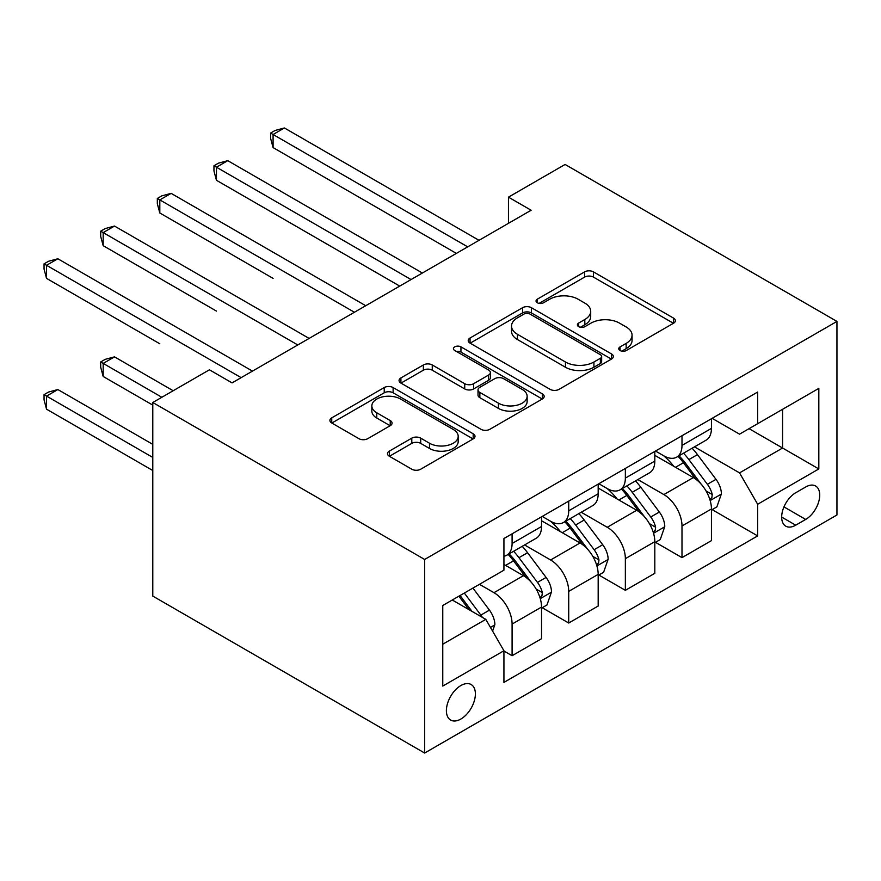 <?xml version="1.0" encoding="UTF-8"?>
<svg xmlns="http://www.w3.org/2000/svg" width="881" height="881" viewBox="0 0 881 881"><rect width="100%" height="100%" fill="white"/><g stroke="black" fill="none" stroke-linecap="round" stroke-linejoin="round"><path stroke-width="1.32" d="M620.048 350.528A4.405 2.544 0 0 0 626.281 350.528L673.525 323.239A6.288 3.634 0 0 0 675.375 320.673A6.288 3.634 0 0 0 673.525 318.107L593.475 271.888A6.288 3.634 0 0 0 584.577 271.888L537.333 299.166A4.405 2.544 0 0 0 536.044 300.972A4.405 2.544 0 0 0 537.333 302.767A4.405 2.544 0 0 0 543.555 302.767L549.667 299.232A20.131 11.618 0 0 1 578.134 299.232L584.808 303.086A20.131 11.618 0 0 1 590.699 311.301A20.131 11.618 0 0 1 584.808 319.517L578.685 323.052A4.405 2.544 0 0 0 577.396 324.847A4.405 2.544 0 0 0 578.685 326.642A4.405 2.544 0 0 0 584.918 326.642L591.03 323.118A20.131 11.618 0 0 1 619.497 323.118L626.16 326.961A20.131 11.618 0 0 1 632.062 335.176A20.131 11.618 0 0 1 626.16 343.403L620.048 346.927A4.405 2.544 0 0 0 618.759 348.722A4.405 2.544 0 0 0 620.048 350.528L620.048 346.927M460.884 719.028A20.505 11.838 120 0 0 474.286 700.957A20.505 11.838 120 0 0 471.137 684.526A20.505 11.838 120 0 0 460.884 685.539A20.505 11.838 120 0 0 447.493 703.611A20.505 11.838 120 0 0 450.632 720.041A20.505 11.838 120 0 0 460.884 719.028M389.347 451.116A6.288 3.634 0 0 0 387.497 453.682A6.288 3.634 0 0 0 389.347 456.248L411.801 469.21A6.288 3.634 0 0 0 420.7 469.21L473.174 438.914A6.288 3.634 0 0 0 475.013 436.348A6.288 3.634 0 0 0 473.174 433.782L393.124 387.563A6.288 3.634 0 0 0 384.226 387.563L331.752 417.858A6.288 3.634 0 0 0 329.912 420.424A6.288 3.634 0 0 0 331.752 422.99L358.875 438.661A6.288 3.634 0 0 0 367.773 438.661L390.228 425.688A6.288 3.634 0 0 0 392.078 423.122A6.288 3.634 0 0 0 390.228 420.556L376.782 412.793A16.827 9.713 0 0 1 371.848 405.921A16.827 9.713 0 0 1 382.233 396.946A16.827 9.713 0 0 1 400.569 399.049L453.275 429.476A16.827 9.713 0 0 1 458.197 436.348A16.827 9.713 0 0 1 447.812 445.323A16.827 9.713 0 0 1 429.476 443.22L420.7 438.143A6.288 3.634 0 0 0 411.801 438.143L389.347 451.116L389.347 456.248M836.95 321.411L565.095 164.461L508.458 197.157L531.122 210.24L232.077 382.883L209.425 369.8L152.787 402.507L424.642 559.457L836.95 321.411L836.95 514.989L424.642 753.035L424.642 559.457M550.118 389.358A6.288 3.634 0 0 0 559.006 389.358L611.491 359.063A6.288 3.634 0 0 0 613.33 356.497A6.288 3.634 0 0 0 611.491 353.931L531.441 307.711A6.288 3.634 0 0 0 522.543 307.711L470.058 338.007A6.288 3.634 0 0 0 468.218 340.573A6.288 3.634 0 0 0 470.058 343.138L550.118 389.358M456.479 351.475A4.405 2.544 0 0 1 460.95 352.092L460.95 346.861L542.333 393.851A6.288 3.634 0 0 1 544.172 396.417A6.288 3.634 0 0 1 542.333 398.983L489.858 429.289A6.288 3.634 0 0 1 480.96 429.289L400.91 383.07L400.91 377.938A6.288 3.634 0 0 0 399.06 380.504A6.288 3.634 0 0 0 400.91 383.07M400.91 377.938L423.365 364.965A6.288 3.634 0 0 1 432.263 364.965L464.728 383.709A6.288 3.634 0 0 0 473.626 383.709L488.515 375.108A6.288 3.634 0 0 0 490.365 372.542A6.288 3.634 0 0 0 488.515 369.976L454.717 350.462A4.405 2.544 0 0 1 453.429 348.667A4.405 2.544 0 0 1 456.149 346.31A4.405 2.544 0 0 1 460.95 346.861M805.686 486.995L795.719 492.754A19.867 11.464 120 0 0 782.746 510.253A19.867 11.464 120 0 0 785.786 526.177A19.867 11.464 120 0 0 795.719 525.186L805.686 519.438A19.867 11.464 120 0 0 818.658 501.928A19.867 11.464 120 0 0 815.619 486.015A19.867 11.464 120 0 0 805.686 486.995M712.123 418.332L739.533 434.157L757.66 423.695L757.66 392.045L503.932 538.533L503.932 570.183L442.769 605.5L442.769 686.068L503.932 650.751L503.932 682.401L757.66 535.912L757.66 504.262L739.533 472.877L694.481 446.865M757.66 423.695L818.823 388.378L818.823 468.945L757.66 504.262M152.787 402.507L152.787 596.085L424.642 753.035M508.458 197.157L508.458 223.311M749.048 428.662L782.581 448.022L782.581 409.302L818.823 388.378M739.533 472.877L782.581 448.022L818.823 468.945M442.769 644.209L485.805 619.365L452.283 600.005M503.932 651.015L512.092 655.717L512.092 624.067A25.626 14.801 -120 0 0 493.966 592.682L479.462 584.312M512.092 655.717L541.54 638.714L541.54 607.064A25.626 14.801 -120 0 0 523.413 575.678L503.932 564.424M542.222 607.725L568.719 623.021L568.719 591.371A25.626 14.801 -120 0 0 550.603 559.975L524.58 544.954M568.719 623.021L598.177 606.018L598.177 574.368A25.626 14.801 -120 0 0 580.05 542.971L541.54 520.737M598.849 575.018L625.356 590.325L625.356 558.675A25.626 14.801 -120 0 0 607.24 527.279L581.218 512.257M625.356 590.325L654.814 573.322L654.814 541.672A25.626 14.801 -120 0 0 636.688 510.275L598.177 488.041M655.486 542.322L681.993 557.629L681.993 525.979A25.626 14.801 -120 0 0 663.867 494.582L637.844 479.561M681.993 557.629L711.441 540.626L711.441 508.976A25.626 14.801 -120 0 0 693.325 477.579L654.814 455.345M655.486 451.028L663.867 455.862A25.626 14.801 -120 0 0 676.685 457.14A25.626 14.801 -120 0 0 681.993 445.401L681.993 435.721M598.849 483.724L607.24 488.57A25.626 14.801 -120 0 0 620.048 489.836A25.626 14.801 -120 0 0 625.356 478.108L625.356 468.428M542.222 516.42L550.603 521.266A25.626 14.801 -120 0 0 563.411 522.532A25.626 14.801 -120 0 0 568.719 510.804L568.719 501.124M712.123 509.625L757.66 535.912M676.685 457.14L706.133 440.137A25.626 14.801 -120 0 0 711.441 428.397L711.441 418.717M620.048 489.836L649.506 472.833A25.626 14.801 -120 0 0 654.814 461.104L654.814 451.424M563.411 522.532L592.869 505.529A25.626 14.801 -120 0 0 598.177 493.8L598.177 484.121M503.932 556.263A25.626 14.801 -120 0 0 506.784 555.228L536.232 538.225A25.626 14.801 -120 0 0 541.54 526.497L541.54 516.817M506.784 555.228A25.626 14.801 -120 0 0 512.092 543.5L512.092 533.82M485.805 619.365L503.932 650.751M621.81 351.145L626.16 348.634A20.131 11.618 0 0 0 632.062 340.418L632.062 335.176M590.699 311.301L590.699 316.532A20.131 11.618 0 0 1 584.808 324.748L580.447 327.269M673.447 323.294L593.475 277.119A6.288 3.634 0 0 0 584.577 277.119L539.084 303.383M611.403 359.107L531.441 312.942A6.288 3.634 0 0 0 522.543 312.942L470.146 343.194M600.368 358.292A4.405 2.544 0 0 0 601.657 356.497A4.405 2.544 0 0 0 600.368 354.691L530.098 314.132A4.405 2.544 0 0 0 523.876 314.132L517.422 317.854A20.131 11.618 0 0 0 511.531 326.069A20.131 11.618 0 0 0 517.422 334.284L565.459 362.014A20.131 11.618 0 0 0 593.926 362.014L600.368 358.292L600.368 363.523A4.405 2.544 0 0 0 601.657 361.728L601.657 356.497M511.531 326.069L511.531 331.3A20.131 11.618 0 0 0 517.422 339.515L517.422 334.284M600.368 363.523L593.926 367.245A20.131 11.618 0 0 1 565.459 367.245L517.422 339.515M400.987 383.114L423.365 370.196L423.365 364.965M490.365 372.542L490.365 377.773A6.288 3.634 0 0 1 488.515 380.339L473.626 388.939A6.288 3.634 0 0 1 464.728 388.939L432.263 370.196A6.288 3.634 0 0 0 423.365 370.196M460.95 352.092L542.244 399.038M498.415 403.157A16.827 9.713 0 0 0 516.751 405.271A16.827 9.713 0 0 0 527.135 396.296A16.827 9.713 0 0 0 522.213 389.424L503.646 378.698A6.288 3.634 0 0 0 494.748 378.698L479.848 387.31A6.288 3.634 0 0 0 478.009 389.876A6.288 3.634 0 0 0 479.848 392.441L498.415 403.157L498.415 408.388A16.827 9.713 0 0 0 516.751 410.502A16.827 9.713 0 0 0 527.135 401.527L527.135 396.296M478.009 389.876L478.009 395.106A6.288 3.634 0 0 0 479.848 397.672L479.848 392.441M498.415 408.388L479.848 397.672M458.197 436.348L458.197 441.579A16.827 9.713 0 0 1 447.812 450.554A16.827 9.713 0 0 1 429.476 448.451L420.7 443.374A6.288 3.634 0 0 0 411.801 443.374L389.424 456.292M371.848 405.921L371.848 411.152A16.827 9.713 0 0 0 376.782 418.023L376.782 412.793M390.151 425.743L376.782 418.023M473.097 438.958L393.124 392.794A6.288 3.634 0 0 0 384.226 392.794L331.829 423.045M711.441 510.022L716.881 506.883L721.407 493.8A16.981 9.801 -120 0 0 715.989 479.341L697.477 454.629A49.017 28.302 -120 0 0 692.136 448.22M673.723 466.258A49.017 28.302 -120 0 0 663.679 455.763M709.899 499.615L711.87 497.49L712.244 494.516A16.981 9.801 -120 0 0 707.388 484.308L688.876 459.596A49.017 28.302 -120 0 0 683.524 453.186M678.965 455.818A40.691 23.49 60 0 1 685.638 463.417L701.309 484.33M273.088 278.385L159.813 212.982L159.813 199.91L171.145 193.368L365.736 305.718M678.084 456.325A49.017 28.302 60 0 1 683.436 462.734L695.737 479.165M467.69 246.856L273.088 134.507L284.409 127.965L479.011 240.315M456.358 253.398L273.088 147.59L273.088 134.507L270.588 133.064L275.125 130.454L284.409 127.965M273.088 147.59L270.588 138.306L270.588 133.064M654.814 542.718L660.243 539.579L664.781 526.497A16.981 9.801 -120 0 0 659.351 512.037L640.839 487.325A49.017 28.302 -120 0 0 635.498 480.916M617.085 498.965A49.017 28.302 -120 0 0 607.053 488.459M653.262 532.311L655.233 530.186L655.607 527.223A16.981 9.801 -120 0 0 650.751 517.004L632.239 492.292A49.017 28.302 -120 0 0 626.887 485.894M622.327 488.526A40.691 23.49 60 0 1 629.001 496.113L644.672 517.026M216.451 311.081L103.176 245.678L103.176 232.606L114.508 226.065L309.11 338.414M621.446 489.032A49.017 28.302 60 0 1 626.798 495.43L639.11 511.861M598.177 575.414L603.606 572.276L608.143 559.193A16.981 9.801 -120 0 0 602.725 544.733L584.213 520.021A49.017 28.302 -120 0 0 578.861 513.612M560.448 531.661A49.017 28.302 -120 0 0 550.416 521.156M596.624 565.018L598.606 562.882L598.97 559.92A16.981 9.801 -120 0 0 594.113 549.7L575.601 524.988A49.017 28.302 -120 0 0 570.249 518.59M565.69 521.222A40.691 23.49 60 0 1 572.364 528.809L588.034 549.722M159.813 343.777L46.539 278.385L46.539 265.302L57.871 258.761L252.473 371.11M564.809 521.728A49.017 28.302 60 0 1 570.161 528.126L582.473 544.557M541.54 608.11L546.98 604.972L551.506 591.889A16.981 9.801 -120 0 0 546.088 577.429L527.576 552.717A49.017 28.302 -120 0 0 522.224 546.319M539.987 597.714L541.969 595.578L542.333 592.616A16.981 9.801 -120 0 0 537.476 582.407L518.964 557.695A49.017 28.302 -120 0 0 513.612 551.286M509.053 553.918A40.691 23.49 60 0 1 515.737 561.516L531.397 582.429M173.183 390.735L114.508 356.86L103.176 363.401L103.176 376.473L152.787 405.117M508.183 554.424A49.017 28.302 60 0 1 513.524 560.834L525.836 577.264M103.176 376.473L100.687 367.19L100.687 361.959L161.851 397.276M100.687 361.959L105.213 359.349L114.508 356.86M411.053 279.552L216.451 167.203L227.772 160.661L422.373 273.022M399.721 286.094L216.451 180.286L216.451 167.203L213.962 165.771L218.488 163.15L227.772 160.661M216.451 180.286L213.962 171.002L213.962 165.771M354.415 312.259L157.325 198.467L161.851 195.846L171.145 193.368M159.813 212.982L157.325 203.698L157.325 198.467M297.778 344.956L100.687 231.163L105.213 228.553L114.508 226.065M103.176 245.678L100.687 236.394L100.687 231.163M492.6 631.126L494.869 624.596A16.981 9.801 -120 0 0 489.451 610.137L472.932 588.079M152.787 444.354L57.871 389.556L46.539 396.098L46.539 409.18L152.787 470.52M482.381 617.383A16.981 9.801 -120 0 0 480.839 615.103L464.32 593.045M460.069 595.501L471.941 611.348M458.88 596.184L468.956 609.63M46.539 409.18L44.05 399.886L44.05 394.655L152.787 457.437M44.05 394.655L48.576 392.045L57.871 389.556M241.141 377.652L44.05 263.86L48.576 261.25L57.871 258.761M46.539 278.385L44.05 269.09L44.05 263.86M493.966 592.682L523.413 575.678M550.603 559.975L580.05 542.971M607.24 527.279L636.688 510.275M663.867 494.582L693.325 477.579M681.993 445.401L711.441 428.397M681.993 525.979L711.441 508.976M625.356 558.675L654.814 541.672M625.356 478.108L654.814 461.104M568.719 591.371L598.177 574.368M568.719 510.804L598.177 493.8M512.092 624.067L541.54 607.064M512.092 543.5L541.54 526.497M783.958 506.894L805.686 519.438M781.678 517.081L795.719 525.186M626.16 348.634L626.16 343.403M578.685 326.642L578.685 323.052M584.808 324.748L584.808 319.517M537.333 302.767L537.333 299.166M584.577 277.119L584.577 271.888M593.475 277.119L593.475 271.888M673.525 323.239L673.525 318.107M470.058 343.138L470.058 338.007M522.543 312.942L522.543 307.711M531.441 312.942L531.441 307.711M611.491 359.063L611.491 353.931M565.459 367.245L565.459 362.014M593.926 367.245L593.926 362.014M432.263 370.196L432.263 364.965M464.728 388.939L464.728 383.709M473.626 388.939L473.626 383.709M488.515 380.339L488.515 375.108M542.333 398.983L542.333 393.851M411.801 443.374L411.801 438.143M420.7 443.374L420.7 438.143M429.476 448.451L429.476 443.22M390.228 425.688L390.228 420.556M331.752 422.99L331.752 417.858M384.226 392.794L384.226 387.563M393.124 392.794L393.124 387.563M473.174 438.914L473.174 433.782M710.174 500.551L721.297 494.131M688.876 459.596L697.477 454.629M675.518 467.304L683.436 462.734M707.388 484.308L715.989 479.341M706.033 490.937L712.244 494.516M653.537 533.247L664.659 526.827M632.239 492.292L640.839 487.325M618.88 500.001L626.798 495.43M650.751 517.004L659.351 512.037M649.407 523.633L655.607 527.223M596.911 565.943L608.033 559.523M575.601 524.988L584.213 520.021M562.254 532.697L570.161 528.126M594.113 549.7L602.725 544.733M592.77 556.34L598.97 559.92M540.273 598.64L551.396 592.219M518.964 557.695L527.576 552.717M505.617 565.393L513.524 560.834M537.476 582.407L546.088 577.429M536.133 589.037L542.333 592.616M490.453 627.404L494.759 624.915M480.839 615.103L489.451 610.137"/></g></svg>
